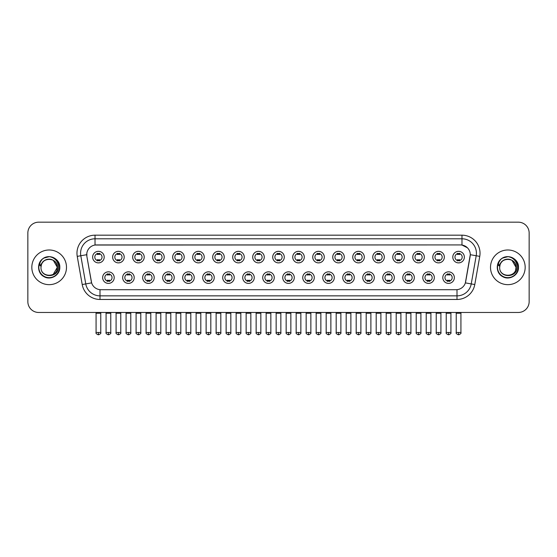 <?xml version="1.0" encoding="UTF-8"?>
<svg xmlns="http://www.w3.org/2000/svg" width="557" height="557" viewBox="0 0 557 557"><rect width="100%" height="100%" fill="white"/><g stroke="black" fill="none" stroke-linecap="round" stroke-linejoin="round"><path stroke-width="0.84" d="M134.216 277.616A5.779 5.779 0 0 1 128.437 283.395A5.779 5.779 0 0 1 122.658 277.616A5.779 5.779 0 0 1 128.437 271.837A5.779 5.779 0 0 1 134.216 277.616M124.824 277.616A3.614 3.614 0 0 0 128.437 281.229A3.614 3.614 0 0 0 132.044 277.616A3.614 3.614 0 0 0 128.437 274.002A3.614 3.614 0 0 0 124.824 277.616M154.219 277.616A5.779 5.779 0 0 1 148.44 283.395A5.779 5.779 0 0 1 142.662 277.616A5.779 5.779 0 0 1 148.44 271.837A5.779 5.779 0 0 1 154.219 277.616M144.834 277.616A3.614 3.614 0 0 0 148.44 281.229A3.614 3.614 0 0 0 152.054 277.616A3.614 3.614 0 0 0 148.44 274.002A3.614 3.614 0 0 0 144.834 277.616M174.23 277.616A5.779 5.779 0 0 1 168.451 283.395A5.779 5.779 0 0 1 162.672 277.616A5.779 5.779 0 0 1 168.451 271.837A5.779 5.779 0 0 1 174.23 277.616M164.844 277.616A3.614 3.614 0 0 0 168.451 281.229A3.614 3.614 0 0 0 172.064 277.616A3.614 3.614 0 0 0 168.451 274.002A3.614 3.614 0 0 0 164.844 277.616M194.24 277.616A5.779 5.779 0 0 1 188.461 283.395A5.779 5.779 0 0 1 182.682 277.616A5.779 5.779 0 0 1 188.461 271.837A5.779 5.779 0 0 1 194.24 277.616M184.847 277.616A3.614 3.614 0 0 0 188.461 281.229A3.614 3.614 0 0 0 192.074 277.616A3.614 3.614 0 0 0 188.461 274.002A3.614 3.614 0 0 0 184.847 277.616M214.25 277.616A5.779 5.779 0 0 1 208.471 283.395A5.779 5.779 0 0 1 202.692 277.616A5.779 5.779 0 0 1 208.471 271.837A5.779 5.779 0 0 1 214.25 277.616M204.858 277.616A3.614 3.614 0 0 0 208.471 281.229A3.614 3.614 0 0 0 212.085 277.616A3.614 3.614 0 0 0 208.471 274.002A3.614 3.614 0 0 0 204.858 277.616M234.26 277.616A5.779 5.779 0 0 1 228.481 283.395A5.779 5.779 0 0 1 222.703 277.616A5.779 5.779 0 0 1 228.481 271.837A5.779 5.779 0 0 1 234.26 277.616M224.868 277.616A3.614 3.614 0 0 0 228.481 281.229A3.614 3.614 0 0 0 232.088 277.616A3.614 3.614 0 0 0 228.481 274.002A3.614 3.614 0 0 0 224.868 277.616M254.264 277.616A5.779 5.779 0 0 1 248.485 283.395A5.779 5.779 0 0 1 242.706 277.616A5.779 5.779 0 0 1 248.485 271.837A5.779 5.779 0 0 1 254.264 277.616M244.878 277.616A3.614 3.614 0 0 0 248.485 281.229A3.614 3.614 0 0 0 252.098 277.616A3.614 3.614 0 0 0 248.485 274.002A3.614 3.614 0 0 0 244.878 277.616M274.274 277.616A5.779 5.779 0 0 1 268.495 283.395A5.779 5.779 0 0 1 262.716 277.616A5.779 5.779 0 0 1 268.495 271.837A5.779 5.779 0 0 1 274.274 277.616M264.881 277.616A3.614 3.614 0 0 0 268.495 281.229A3.614 3.614 0 0 0 272.108 277.616A3.614 3.614 0 0 0 268.495 274.002A3.614 3.614 0 0 0 264.881 277.616M294.284 277.616A5.779 5.779 0 0 1 288.505 283.395A5.779 5.779 0 0 1 282.726 277.616A5.779 5.779 0 0 1 288.505 271.837A5.779 5.779 0 0 1 294.284 277.616M284.892 277.616A3.614 3.614 0 0 0 288.505 281.229A3.614 3.614 0 0 0 292.119 277.616A3.614 3.614 0 0 0 288.505 274.002A3.614 3.614 0 0 0 284.892 277.616M314.294 277.616A5.779 5.779 0 0 1 308.515 283.395A5.779 5.779 0 0 1 302.736 277.616A5.779 5.779 0 0 1 308.515 271.837A5.779 5.779 0 0 1 314.294 277.616M304.902 277.616A3.614 3.614 0 0 0 308.515 281.229A3.614 3.614 0 0 0 312.122 277.616A3.614 3.614 0 0 0 308.515 274.002A3.614 3.614 0 0 0 304.902 277.616M334.297 277.616A5.779 5.779 0 0 1 328.519 283.395A5.779 5.779 0 0 1 322.74 277.616A5.779 5.779 0 0 1 328.519 271.837A5.779 5.779 0 0 1 334.297 277.616M324.912 277.616A3.614 3.614 0 0 0 328.519 281.229A3.614 3.614 0 0 0 332.132 277.616A3.614 3.614 0 0 0 328.519 274.002A3.614 3.614 0 0 0 324.912 277.616M354.308 277.616A5.779 5.779 0 0 1 348.529 283.395A5.779 5.779 0 0 1 342.75 277.616A5.779 5.779 0 0 1 348.529 271.837A5.779 5.779 0 0 1 354.308 277.616M344.915 277.616A3.614 3.614 0 0 0 348.529 281.229A3.614 3.614 0 0 0 352.142 277.616A3.614 3.614 0 0 0 348.529 274.002A3.614 3.614 0 0 0 344.915 277.616M374.318 277.616A5.779 5.779 0 0 1 368.539 283.395A5.779 5.779 0 0 1 362.76 277.616A5.779 5.779 0 0 1 368.539 271.837A5.779 5.779 0 0 1 374.318 277.616M364.926 277.616A3.614 3.614 0 0 0 368.539 281.229A3.614 3.614 0 0 0 372.153 277.616A3.614 3.614 0 0 0 368.539 274.002A3.614 3.614 0 0 0 364.926 277.616M394.328 277.616A5.779 5.779 0 0 1 388.549 283.395A5.779 5.779 0 0 1 382.77 277.616A5.779 5.779 0 0 1 388.549 271.837A5.779 5.779 0 0 1 394.328 277.616M384.936 277.616A3.614 3.614 0 0 0 388.549 281.229A3.614 3.614 0 0 0 392.156 277.616A3.614 3.614 0 0 0 388.549 274.002A3.614 3.614 0 0 0 384.936 277.616M414.338 277.616A5.779 5.779 0 0 1 408.56 283.395A5.779 5.779 0 0 1 402.781 277.616A5.779 5.779 0 0 1 408.56 271.837A5.779 5.779 0 0 1 414.338 277.616M404.946 277.616A3.614 3.614 0 0 0 408.56 281.229A3.614 3.614 0 0 0 412.166 277.616A3.614 3.614 0 0 0 408.56 274.002A3.614 3.614 0 0 0 404.946 277.616M434.342 277.616A5.779 5.779 0 0 1 428.563 283.395A5.779 5.779 0 0 1 422.784 277.616A5.779 5.779 0 0 1 428.563 271.837A5.779 5.779 0 0 1 434.342 277.616M424.956 277.616A3.614 3.614 0 0 0 428.563 281.229A3.614 3.614 0 0 0 432.176 277.616A3.614 3.614 0 0 0 428.563 274.002A3.614 3.614 0 0 0 424.956 277.616M454.352 277.616A5.779 5.779 0 0 1 448.573 283.395A5.779 5.779 0 0 1 442.794 277.616A5.779 5.779 0 0 1 448.573 271.837A5.779 5.779 0 0 1 454.352 277.616M444.959 277.616A3.614 3.614 0 0 0 448.573 281.229A3.614 3.614 0 0 0 452.187 277.616A3.614 3.614 0 0 0 448.573 274.002A3.614 3.614 0 0 0 444.959 277.616M114.206 277.616A5.779 5.779 0 0 1 108.427 283.395A5.779 5.779 0 0 1 102.648 277.616A5.779 5.779 0 0 1 108.427 271.837A5.779 5.779 0 0 1 114.206 277.616M104.813 277.616A3.614 3.614 0 0 0 108.427 281.229A3.614 3.614 0 0 0 112.041 277.616A3.614 3.614 0 0 0 108.427 274.002A3.614 3.614 0 0 0 104.813 277.616M124.211 257.104A5.779 5.779 0 0 1 118.432 262.876A5.779 5.779 0 0 1 112.653 257.104A5.779 5.779 0 0 1 118.432 251.325A5.779 5.779 0 0 1 124.211 257.104M114.819 257.104A3.614 3.614 0 0 0 118.432 260.711A3.614 3.614 0 0 0 122.046 257.104A3.614 3.614 0 0 0 118.432 253.491A3.614 3.614 0 0 0 114.819 257.104M144.221 257.104A5.779 5.779 0 0 1 138.442 262.876A5.779 5.779 0 0 1 132.663 257.104A5.779 5.779 0 0 1 138.442 251.325A5.779 5.779 0 0 1 144.221 257.104M134.829 257.104A3.614 3.614 0 0 0 138.442 260.711A3.614 3.614 0 0 0 142.049 257.104A3.614 3.614 0 0 0 138.442 253.491A3.614 3.614 0 0 0 134.829 257.104M164.224 257.104A5.779 5.779 0 0 1 158.446 262.876A5.779 5.779 0 0 1 152.667 257.104A5.779 5.779 0 0 1 158.446 251.325A5.779 5.779 0 0 1 164.224 257.104M154.839 257.104A3.614 3.614 0 0 0 158.446 260.711A3.614 3.614 0 0 0 162.059 257.104A3.614 3.614 0 0 0 158.446 253.491A3.614 3.614 0 0 0 154.839 257.104M184.235 257.104A5.779 5.779 0 0 1 178.456 262.876A5.779 5.779 0 0 1 172.677 257.104A5.779 5.779 0 0 1 178.456 251.325A5.779 5.779 0 0 1 184.235 257.104M174.842 257.104A3.614 3.614 0 0 0 178.456 260.711A3.614 3.614 0 0 0 182.069 257.104A3.614 3.614 0 0 0 178.456 253.491A3.614 3.614 0 0 0 174.842 257.104M204.245 257.104A5.779 5.779 0 0 1 198.466 262.876A5.779 5.779 0 0 1 192.687 257.104A5.779 5.779 0 0 1 198.466 251.325A5.779 5.779 0 0 1 204.245 257.104M194.853 257.104A3.614 3.614 0 0 0 198.466 260.711A3.614 3.614 0 0 0 202.08 257.104A3.614 3.614 0 0 0 198.466 253.491A3.614 3.614 0 0 0 194.853 257.104M224.255 257.104A5.779 5.779 0 0 1 218.476 262.876A5.779 5.779 0 0 1 212.697 257.104A5.779 5.779 0 0 1 218.476 251.325A5.779 5.779 0 0 1 224.255 257.104M214.863 257.104A3.614 3.614 0 0 0 218.476 260.711A3.614 3.614 0 0 0 222.083 257.104A3.614 3.614 0 0 0 218.476 253.491A3.614 3.614 0 0 0 214.863 257.104M244.258 257.104A5.779 5.779 0 0 1 238.48 262.876A5.779 5.779 0 0 1 232.701 257.104A5.779 5.779 0 0 1 238.48 251.325A5.779 5.779 0 0 1 244.258 257.104M234.873 257.104A3.614 3.614 0 0 0 238.48 260.711A3.614 3.614 0 0 0 242.093 257.104A3.614 3.614 0 0 0 238.48 253.491A3.614 3.614 0 0 0 234.873 257.104M264.269 257.104A5.779 5.779 0 0 1 258.49 262.876A5.779 5.779 0 0 1 252.711 257.104A5.779 5.779 0 0 1 258.49 251.325A5.779 5.779 0 0 1 264.269 257.104M254.876 257.104A3.614 3.614 0 0 0 258.49 260.711A3.614 3.614 0 0 0 262.103 257.104A3.614 3.614 0 0 0 258.49 253.491A3.614 3.614 0 0 0 254.876 257.104M284.279 257.104A5.779 5.779 0 0 1 278.5 262.876A5.779 5.779 0 0 1 272.721 257.104A5.779 5.779 0 0 1 278.5 251.325A5.779 5.779 0 0 1 284.279 257.104M274.886 257.104A3.614 3.614 0 0 0 278.5 260.711A3.614 3.614 0 0 0 282.114 257.104A3.614 3.614 0 0 0 278.5 253.491A3.614 3.614 0 0 0 274.886 257.104M304.289 257.104A5.779 5.779 0 0 1 298.51 262.876A5.779 5.779 0 0 1 292.731 257.104A5.779 5.779 0 0 1 298.51 251.325A5.779 5.779 0 0 1 304.289 257.104M294.897 257.104A3.614 3.614 0 0 0 298.51 260.711A3.614 3.614 0 0 0 302.124 257.104A3.614 3.614 0 0 0 298.51 253.491A3.614 3.614 0 0 0 294.897 257.104M324.299 257.104A5.779 5.779 0 0 1 318.52 262.876A5.779 5.779 0 0 1 312.742 257.104A5.779 5.779 0 0 1 318.52 251.325A5.779 5.779 0 0 1 324.299 257.104M314.907 257.104A3.614 3.614 0 0 0 318.52 260.711A3.614 3.614 0 0 0 322.127 257.104A3.614 3.614 0 0 0 318.52 253.491A3.614 3.614 0 0 0 314.907 257.104M344.303 257.104A5.779 5.779 0 0 1 338.524 262.876A5.779 5.779 0 0 1 332.745 257.104A5.779 5.779 0 0 1 338.524 251.325A5.779 5.779 0 0 1 344.303 257.104M334.917 257.104A3.614 3.614 0 0 0 338.524 260.711A3.614 3.614 0 0 0 342.137 257.104A3.614 3.614 0 0 0 338.524 253.491A3.614 3.614 0 0 0 334.917 257.104M364.313 257.104A5.779 5.779 0 0 1 358.534 262.876A5.779 5.779 0 0 1 352.755 257.104A5.779 5.779 0 0 1 358.534 251.325A5.779 5.779 0 0 1 364.313 257.104M354.92 257.104A3.614 3.614 0 0 0 358.534 260.711A3.614 3.614 0 0 0 362.147 257.104A3.614 3.614 0 0 0 358.534 253.491A3.614 3.614 0 0 0 354.92 257.104M384.323 257.104A5.779 5.779 0 0 1 378.544 262.876A5.779 5.779 0 0 1 372.765 257.104A5.779 5.779 0 0 1 378.544 251.325A5.779 5.779 0 0 1 384.323 257.104M374.931 257.104A3.614 3.614 0 0 0 378.544 260.711A3.614 3.614 0 0 0 382.158 257.104A3.614 3.614 0 0 0 378.544 253.491A3.614 3.614 0 0 0 374.931 257.104M404.333 257.104A5.779 5.779 0 0 1 398.554 262.876A5.779 5.779 0 0 1 392.776 257.104A5.779 5.779 0 0 1 398.554 251.325A5.779 5.779 0 0 1 404.333 257.104M394.941 257.104A3.614 3.614 0 0 0 398.554 260.711A3.614 3.614 0 0 0 402.161 257.104A3.614 3.614 0 0 0 398.554 253.491A3.614 3.614 0 0 0 394.941 257.104M424.337 257.104A5.779 5.779 0 0 1 418.558 262.876A5.779 5.779 0 0 1 412.779 257.104A5.779 5.779 0 0 1 418.558 251.325A5.779 5.779 0 0 1 424.337 257.104M414.951 257.104A3.614 3.614 0 0 0 418.558 260.711A3.614 3.614 0 0 0 422.171 257.104A3.614 3.614 0 0 0 418.558 253.491A3.614 3.614 0 0 0 414.951 257.104M444.347 257.104A5.779 5.779 0 0 1 438.568 262.876A5.779 5.779 0 0 1 432.789 257.104A5.779 5.779 0 0 1 438.568 251.325A5.779 5.779 0 0 1 444.347 257.104M434.954 257.104A3.614 3.614 0 0 0 438.568 260.711A3.614 3.614 0 0 0 442.181 257.104A3.614 3.614 0 0 0 438.568 253.491A3.614 3.614 0 0 0 434.954 257.104M464.357 257.104A5.779 5.779 0 0 1 458.578 262.876A5.779 5.779 0 0 1 452.799 257.104A5.779 5.779 0 0 1 458.578 251.325A5.779 5.779 0 0 1 464.357 257.104M454.965 257.104A3.614 3.614 0 0 0 458.578 260.711A3.614 3.614 0 0 0 462.192 257.104A3.614 3.614 0 0 0 458.578 253.491A3.614 3.614 0 0 0 454.965 257.104M104.201 257.104A5.779 5.779 0 0 1 98.422 262.876A5.779 5.779 0 0 1 92.643 257.104A5.779 5.779 0 0 1 98.422 251.325A5.779 5.779 0 0 1 104.201 257.104M94.808 257.104A3.614 3.614 0 0 0 98.422 260.711A3.614 3.614 0 0 0 102.035 257.104A3.614 3.614 0 0 0 98.422 253.491A3.614 3.614 0 0 0 94.808 257.104M82.213 284.543L77.242 256.373A18.061 18.061 0 0 1 95.024 235.179L461.976 235.179A18.061 18.061 0 0 1 479.758 256.373L474.787 284.543A18.061 18.061 0 0 1 457.005 299.464L99.995 299.464A18.061 18.061 0 0 1 82.213 284.543L85.764 283.917L80.8 255.747A14.447 14.447 0 0 1 95.024 238.793L461.976 238.793A14.447 14.447 0 0 1 476.2 255.747L471.236 283.917A14.447 14.447 0 0 1 457.005 295.858L99.995 295.858A14.447 14.447 0 0 1 85.764 283.917L91.627 282.886L86.871 256.373A9.754 9.754 0 0 1 96.472 244.927L460.528 244.927A9.754 9.754 0 0 1 470.129 256.373L465.673 281.654A9.754 9.754 0 0 1 456.072 289.717L100.928 289.717A9.754 9.754 0 0 1 91.327 281.654L86.871 256.373L86.829 253.233M31.826 267.325A17.337 17.337 0 0 0 49.162 284.655A17.337 17.337 0 0 0 66.492 267.325A17.337 17.337 0 0 0 49.162 249.989A17.337 17.337 0 0 0 31.826 267.325A17.337 17.337 0 0 0 49.162 284.655A17.337 17.337 0 0 0 66.492 267.325A17.337 17.337 0 0 0 49.162 249.989A17.337 17.337 0 0 0 31.826 267.325M490.508 267.325A17.337 17.337 0 0 0 507.838 284.655A17.337 17.337 0 0 0 525.174 267.325A17.337 17.337 0 0 0 507.838 249.989A17.337 17.337 0 0 0 490.508 267.325A17.337 17.337 0 0 0 507.838 284.655A17.337 17.337 0 0 0 525.174 267.325A17.337 17.337 0 0 0 507.838 249.989A17.337 17.337 0 0 0 490.508 267.325M95.024 235.179L95.024 245.038L460.528 244.927L461.976 245.038L467.42 247.781M456.072 289.717L100.928 289.717M476.2 255.747L470.282 254.702L465.374 282.886L471.236 283.917L476.2 255.747L479.758 256.373M529.15 233.014A10.834 10.834 0 0 0 518.316 222.173L38.684 222.173A10.834 10.834 0 0 0 27.85 233.014L27.85 301.629A10.834 10.834 0 0 0 38.684 312.47L518.316 312.47A10.834 10.834 0 0 0 529.15 301.629L529.15 233.014L529.15 301.629M27.85 233.014L27.85 301.629M518.316 222.173L38.684 222.173M38.684 312.47L518.316 312.47M97.336 260.92L97.336 259.653A2.771 2.771 0 0 0 99.508 259.653L99.508 260.92M98.422 332.473L96.076 332.473C95.595 333.225 96.382 334.012 98.422 334.827L98.422 332.473L100.768 332.473L100.768 313.229L96.076 313.229L95.888 312.47M100.768 313.229L100.956 312.47M99.508 253.282L99.508 254.549A2.771 2.771 0 0 0 97.336 254.549L97.336 253.282M107.341 281.438L107.341 280.164A2.771 2.771 0 0 0 109.513 280.164L109.513 281.438M108.427 332.473L106.081 332.473C105.6 333.225 106.387 334.012 108.427 334.827L108.427 332.473L110.773 332.473L110.773 313.229L106.081 313.229L105.893 312.47M110.773 313.229L110.961 312.47M109.513 273.793L109.513 275.067A2.771 2.771 0 0 0 107.341 275.067L107.341 273.793M117.346 260.92L117.346 259.653A2.771 2.771 0 0 0 119.511 259.653L119.511 260.92M118.432 332.473L116.086 332.473C115.605 333.225 116.392 334.012 118.432 334.827L118.432 332.473L120.778 332.473L120.778 313.229L116.086 313.229L115.891 312.47M120.778 313.229L120.966 312.47M119.511 253.282L119.511 254.549A2.771 2.771 0 0 0 117.346 254.549L117.346 253.282M137.356 260.92L137.356 259.653A2.771 2.771 0 0 0 139.522 259.653L139.522 260.92M138.442 332.473L136.089 332.473C135.616 333.225 136.395 334.012 138.442 334.827L138.442 332.473L140.789 332.473L140.789 313.229L136.089 313.229L135.901 312.47M140.789 313.229L140.977 312.47M139.522 253.282L139.522 254.549A2.771 2.771 0 0 0 137.356 254.549L137.356 253.282M157.366 260.92L157.366 259.653A2.771 2.771 0 0 0 159.532 259.653L159.532 260.92M158.446 332.473L156.099 332.473C155.626 333.225 156.406 334.012 158.446 334.827L158.446 332.473L160.799 332.473L160.799 313.229L156.099 313.229L155.911 312.47M160.799 313.229L160.987 312.47M159.532 253.282L159.532 254.549A2.771 2.771 0 0 0 157.366 254.549L157.366 253.282M177.377 260.92L177.377 259.653A2.771 2.771 0 0 0 179.542 259.653L179.542 260.92M178.456 332.473L176.109 332.473C175.636 333.225 176.416 334.012 178.456 334.827L178.456 332.473L180.802 332.473L180.802 313.229L176.109 313.229L175.921 312.47M180.802 313.229L180.997 312.47M179.542 253.282L179.542 254.549A2.771 2.771 0 0 0 177.377 254.549L177.377 253.282M127.351 281.438L127.351 280.164A2.771 2.771 0 0 0 129.516 280.164L129.516 281.438M128.437 332.473L126.091 332.473C125.61 333.225 126.39 334.012 128.437 334.827L128.437 332.473L130.784 332.473L130.784 313.229L126.091 313.229L125.896 312.47M130.784 313.229L130.972 312.47M129.516 273.793L129.516 275.067A2.771 2.771 0 0 0 127.351 275.067L127.351 273.793M147.361 281.438L147.361 280.164A2.771 2.771 0 0 0 149.527 280.164L149.527 281.438M148.44 332.473L146.094 332.473C145.621 333.225 146.4 334.012 148.44 334.827L148.44 332.473L150.794 332.473L150.794 313.229L146.094 313.229L145.906 312.47M150.794 313.229L150.982 312.47M149.527 273.793L149.527 275.067A2.771 2.771 0 0 0 147.361 275.067L147.361 273.793M167.372 281.438L167.372 280.164A2.771 2.771 0 0 0 169.537 280.164L169.537 281.438M168.451 332.473L166.104 332.473C165.631 333.225 166.411 334.012 168.451 334.827L168.451 332.473L170.797 332.473L170.797 313.229L166.104 313.229L165.916 312.47M170.797 313.229L170.992 312.47M169.537 273.793L169.537 275.067A2.771 2.771 0 0 0 167.372 275.067L167.372 273.793M41.371 264.867L40.981 267.325C40.536 278.409 58.471 278.208 58.415 267.325C58.45 262.82 56.438 259.548 52.386 257.508L49.942 256.7C46.997 256.533 44.407 257.397 42.158 259.297L40.682 261.414C39.791 262.925 39.589 264.394 40.097 265.814L42.729 261.915C45.173 259.465 48.09 258.657 51.474 259.492A8.167 8.167 0 0 0 41.371 264.867L40.995 267.325C40.494 256.791 57.824 256.791 57.322 267.325L53.242 274.392M40.995 267.325C40.494 256.791 57.824 256.791 57.322 267.325C57.072 263.398 55.122 260.787 51.474 259.492L53.242 260.251L57.322 267.325C57.824 277.852 40.494 277.852 40.995 267.325C40.494 256.791 57.824 256.791 57.322 267.325L56.918 269.873M42.179 259.284L43.836 258.1L49.239 256.673L43.836 258.1L42.179 259.284L43.836 258.1L49.239 256.673L43.836 258.1L42.179 259.284L43.836 258.1L49.239 256.673M42.158 259.297C48.362 253.212 60.302 258.497 59.808 267.325C60.17 275.193 50.471 280.791 43.836 276.544C36.839 272.923 36.839 261.72 43.836 258.1C50.471 253.853 60.17 259.451 59.808 267.325C60.17 275.193 50.471 280.791 43.836 276.544C36.839 272.923 36.839 261.72 43.836 258.1C50.471 253.853 60.17 259.451 59.808 267.325C60.17 275.193 50.471 280.791 43.836 276.544C36.839 272.923 36.839 261.72 43.836 258.1C50.471 253.853 60.17 259.451 59.808 267.325C60.17 275.193 50.471 280.791 43.836 276.544C36.839 272.923 36.839 261.72 43.836 258.1C50.471 253.853 60.17 259.451 59.808 267.325C60.17 275.193 50.471 280.791 43.836 276.544C36.839 272.923 36.839 261.72 43.836 258.1C49.357 255.524 54.05 256.575 57.914 261.261M500.054 264.867L499.664 267.325C499.218 278.409 517.154 278.208 517.098 267.325C517.133 262.82 515.121 259.548 511.068 257.508L508.625 256.7C505.679 256.533 503.089 257.397 500.84 259.297L499.364 261.414C498.473 262.925 498.271 264.394 498.78 265.814L501.411 261.915C503.855 259.465 506.773 258.657 510.156 259.492A8.167 8.167 0 0 0 500.054 264.867L499.678 267.325C499.176 256.791 516.506 256.791 516.005 267.325C516.506 277.852 499.176 277.852 499.678 267.325C499.176 256.791 516.506 256.791 516.005 267.325L515.601 269.873M516.005 267.325C515.754 263.398 513.805 260.787 510.156 259.492L511.925 260.251L516.005 267.325C516.506 256.791 499.176 256.791 499.678 267.325M516.597 261.261C512.732 256.575 508.04 255.524 502.518 258.1C495.521 261.72 495.521 272.923 502.518 276.544C509.154 280.791 518.852 275.193 518.49 267.325C518.852 259.451 509.154 253.853 502.518 258.1C495.521 261.72 495.521 272.923 502.518 276.544C509.154 280.791 518.852 275.193 518.49 267.325C518.852 259.451 509.154 253.853 502.518 258.1C495.521 261.72 495.521 272.923 502.518 276.544C509.154 280.791 518.852 275.193 518.49 267.325C518.852 259.451 509.154 253.853 502.518 258.1C495.521 261.72 495.521 272.923 502.518 276.544C509.154 280.791 518.852 275.193 518.49 267.325C518.852 259.451 509.154 253.853 502.518 258.1C495.521 261.72 495.521 272.923 502.518 276.544C509.154 280.791 518.852 275.193 518.49 267.325C518.985 258.497 507.044 253.212 500.84 259.297L502.518 258.1L507.921 256.673L502.518 258.1L500.861 259.284L502.518 258.1L507.921 256.673L502.518 258.1L500.861 259.284L502.518 258.1L507.921 256.673M197.38 260.92L197.38 259.653A2.771 2.771 0 0 0 199.552 259.653L199.552 260.92M198.466 332.473L196.12 332.473C195.639 333.225 196.426 334.012 198.466 334.827L198.466 332.473L200.812 332.473L200.812 313.229L196.12 313.229L195.925 312.47M200.812 313.229L201 312.47M199.552 253.282L199.552 254.549A2.771 2.771 0 0 0 197.38 254.549L197.38 253.282M217.39 260.92L217.39 259.653A2.771 2.771 0 0 0 219.555 259.653L219.555 260.92M218.476 332.473L216.123 332.473C215.65 333.225 216.429 334.012 218.476 334.827L218.476 332.473L220.823 332.473L220.823 313.229L216.123 313.229L215.935 312.47M220.823 313.229L221.011 312.47M219.555 253.282L219.555 254.549A2.771 2.771 0 0 0 217.39 254.549L217.39 253.282M237.4 260.92L237.4 259.653A2.771 2.771 0 0 0 239.566 259.653L239.566 260.92M238.48 332.473L236.133 332.473C235.66 333.225 236.44 334.012 238.48 334.827L238.48 332.473L240.833 332.473L240.833 313.229L236.133 313.229L235.945 312.47M240.833 313.229L241.021 312.47M239.566 253.282L239.566 254.549A2.771 2.771 0 0 0 237.4 254.549L237.4 253.282M187.375 281.438L187.375 280.164A2.771 2.771 0 0 0 189.547 280.164L189.547 281.438M188.461 332.473L186.115 332.473C185.634 333.225 186.421 334.012 188.461 334.827L188.461 332.473L190.807 332.473L190.807 313.229L186.115 313.229L185.927 312.47M190.807 313.229L190.995 312.47M189.547 273.793L189.547 275.067A2.771 2.771 0 0 0 187.375 275.067L187.375 273.793M207.385 281.438L207.385 280.164A2.771 2.771 0 0 0 209.55 280.164L209.55 281.438M208.471 332.473L206.125 332.473C205.644 333.225 206.431 334.012 208.471 334.827L208.471 332.473L210.818 332.473L210.818 313.229L206.125 313.229L205.93 312.47M210.818 313.229L211.006 312.47M209.55 273.793L209.55 275.067A2.771 2.771 0 0 0 207.385 275.067L207.385 273.793M227.395 281.438L227.395 280.164A2.771 2.771 0 0 0 229.561 280.164L229.561 281.438M228.481 332.473L226.128 332.473C225.655 333.225 226.434 334.012 228.481 334.827L228.481 332.473L230.828 332.473L230.828 313.229L226.128 313.229L225.94 312.47M230.828 313.229L231.016 312.47M229.561 273.793L229.561 275.067A2.771 2.771 0 0 0 227.395 275.067L227.395 273.793M257.411 260.92L257.411 259.653A2.771 2.771 0 0 0 259.576 259.653L259.576 260.92M258.49 332.473L256.143 332.473C255.67 333.225 256.45 334.012 258.49 334.827L258.49 332.473L260.836 332.473L260.836 313.229L256.143 313.229L255.955 312.47M260.836 313.229L261.031 312.47M259.576 253.282L259.576 254.549A2.771 2.771 0 0 0 257.411 254.549L257.411 253.282M277.414 260.92L277.414 259.653A2.771 2.771 0 0 0 279.586 259.653L279.586 260.92M278.5 332.473L276.154 332.473C275.673 333.225 276.46 334.012 278.5 334.827L278.5 332.473L280.846 332.473L280.846 313.229L276.154 313.229L275.966 312.47M280.846 313.229L281.034 312.47M279.586 253.282L279.586 254.549A2.771 2.771 0 0 0 277.414 254.549L277.414 253.282M297.424 260.92L297.424 259.653A2.771 2.771 0 0 0 299.589 259.653L299.589 260.92M298.51 332.473L296.164 332.473C295.683 333.225 296.47 334.012 298.51 334.827L298.51 332.473L300.857 332.473L300.857 313.229L296.164 313.229L295.969 312.47M300.857 313.229L301.045 312.47M299.589 253.282L299.589 254.549A2.771 2.771 0 0 0 297.424 254.549L297.424 253.282M317.434 260.92L317.434 259.653A2.771 2.771 0 0 0 319.6 259.653L319.6 260.92M318.52 332.473L316.167 332.473C315.694 333.225 316.473 334.012 318.52 334.827L318.52 332.473L320.867 332.473L320.867 313.229L316.167 313.229L315.979 312.47M320.867 313.229L321.055 312.47M319.6 253.282L319.6 254.549A2.771 2.771 0 0 0 317.434 254.549L317.434 253.282M337.445 260.92L337.445 259.653A2.771 2.771 0 0 0 339.61 259.653L339.61 260.92M338.524 332.473L336.177 332.473C335.704 333.225 336.484 334.012 338.524 334.827L338.524 332.473L340.877 332.473L340.877 313.229L336.177 313.229L335.989 312.47M340.877 313.229L341.065 312.47M339.61 253.282L339.61 254.549A2.771 2.771 0 0 0 337.445 254.549L337.445 253.282M247.405 281.438L247.405 280.164A2.771 2.771 0 0 0 249.571 280.164L249.571 281.438M248.485 332.473L246.138 332.473C245.665 333.225 246.445 334.012 248.485 334.827L248.485 332.473L250.838 332.473L250.838 313.229L246.138 313.229L245.95 312.47M250.838 313.229L251.026 312.47M249.571 273.793L249.571 275.067A2.771 2.771 0 0 0 247.405 275.067L247.405 273.793M267.409 281.438L267.409 280.164A2.771 2.771 0 0 0 269.581 280.164L269.581 281.438M268.495 332.473L266.149 332.473C265.675 333.225 266.455 334.012 268.495 334.827L268.495 332.473L270.841 332.473L270.841 313.229L266.149 313.229L265.961 312.47M270.841 313.229L271.036 312.47M269.581 273.793L269.581 275.067A2.771 2.771 0 0 0 267.409 275.067L267.409 273.793M287.419 281.438L287.419 280.164A2.771 2.771 0 0 0 289.591 280.164L289.591 281.438M288.505 332.473L286.159 332.473C285.678 333.225 286.465 334.012 288.505 334.827L288.505 332.473L290.851 332.473L290.851 313.229L286.159 313.229L285.964 312.47M290.851 313.229L291.039 312.47M289.591 273.793L289.591 275.067A2.771 2.771 0 0 0 287.419 275.067L287.419 273.793M307.429 281.438L307.429 280.164A2.771 2.771 0 0 0 309.595 280.164L309.595 281.438M308.515 332.473L306.162 332.473C305.689 333.225 306.468 334.012 308.515 334.827L308.515 332.473L310.862 332.473L310.862 313.229L306.162 313.229L305.974 312.47M310.862 313.229L311.05 312.47M309.595 273.793L309.595 275.067A2.771 2.771 0 0 0 307.429 275.067L307.429 273.793M327.439 281.438L327.439 280.164A2.771 2.771 0 0 0 329.605 280.164L329.605 281.438M328.519 332.473L326.172 332.473C325.699 333.225 326.479 334.012 328.519 334.827L328.519 332.473L330.872 332.473L330.872 313.229L326.172 313.229L325.984 312.47M330.872 313.229L331.06 312.47M329.605 273.793L329.605 275.067A2.771 2.771 0 0 0 327.439 275.067L327.439 273.793M357.448 260.92L357.448 259.653A2.771 2.771 0 0 0 359.62 259.653L359.62 260.92M358.534 332.473L356.188 332.473C355.714 333.225 356.494 334.012 358.534 334.827L358.534 332.473L360.88 332.473L360.88 313.229L356.188 313.229L356 312.47M360.88 313.229L361.075 312.47M359.62 253.282L359.62 254.549A2.771 2.771 0 0 0 357.448 254.549L357.448 253.282M377.458 260.92L377.458 259.653A2.771 2.771 0 0 0 379.623 259.653L379.623 260.92M378.544 332.473L376.198 332.473C375.717 333.225 376.504 334.012 378.544 334.827L378.544 332.473L380.891 332.473L380.891 313.229L376.198 313.229L376.003 312.47M380.891 313.229L381.079 312.47M379.623 253.282L379.623 254.549A2.771 2.771 0 0 0 377.458 254.549L377.458 253.282M397.468 260.92L397.468 259.653A2.771 2.771 0 0 0 399.634 259.653L399.634 260.92M398.554 332.473L396.201 332.473C395.728 333.225 396.507 334.012 398.554 334.827L398.554 332.473L400.901 332.473L400.901 313.229L396.201 313.229L396.013 312.47M400.901 313.229L401.089 312.47M399.634 253.282L399.634 254.549A2.771 2.771 0 0 0 397.468 254.549L397.468 253.282M417.478 260.92L417.478 259.653A2.771 2.771 0 0 0 419.644 259.653L419.644 260.92M418.558 332.473L416.211 332.473C415.738 333.225 416.518 334.012 418.558 334.827L418.558 332.473L420.911 332.473L420.911 313.229L416.211 313.229L416.023 312.47M420.911 313.229L421.099 312.47M419.644 253.282L419.644 254.549A2.771 2.771 0 0 0 417.478 254.549L417.478 253.282M437.489 260.92L437.489 259.653A2.771 2.771 0 0 0 439.654 259.653L439.654 260.92M438.568 332.473L436.222 332.473C435.748 333.225 436.528 334.012 438.568 334.827L438.568 332.473L440.914 332.473L440.914 313.229L436.222 313.229L436.034 312.47M440.914 313.229L441.109 312.47M439.654 253.282L439.654 254.549A2.771 2.771 0 0 0 437.489 254.549L437.489 253.282M457.492 260.92L457.492 259.653A2.771 2.771 0 0 0 459.664 259.653L459.664 260.92M458.578 332.473L456.232 332.473C455.751 333.225 456.538 334.012 458.578 334.827L458.578 332.473L460.924 332.473L460.924 313.229L456.232 313.229L456.044 312.47M460.924 313.229L461.112 312.47M459.664 253.282L459.664 254.549A2.771 2.771 0 0 0 457.492 254.549L457.492 253.282M347.45 281.438L347.45 280.164A2.771 2.771 0 0 0 349.615 280.164L349.615 281.438M348.529 332.473L346.182 332.473C345.709 333.225 346.489 334.012 348.529 334.827L348.529 332.473L350.875 332.473L350.875 313.229L346.182 313.229L345.994 312.47M350.875 313.229L351.07 312.47M349.615 273.793L349.615 275.067A2.771 2.771 0 0 0 347.45 275.067L347.45 273.793M367.453 281.438L367.453 280.164A2.771 2.771 0 0 0 369.625 280.164L369.625 281.438M368.539 332.473L366.193 332.473C365.712 333.225 366.499 334.012 368.539 334.827L368.539 332.473L370.885 332.473L370.885 313.229L366.193 313.229L366.005 312.47M370.885 313.229L371.073 312.47M369.625 273.793L369.625 275.067A2.771 2.771 0 0 0 367.453 275.067L367.453 273.793M387.463 281.438L387.463 280.164A2.771 2.771 0 0 0 389.628 280.164L389.628 281.438M388.549 332.473L386.203 332.473C385.723 333.225 386.509 334.012 388.549 334.827L388.549 332.473L390.896 332.473L390.896 313.229L386.203 313.229L386.008 312.47M390.896 313.229L391.084 312.47M389.628 273.793L389.628 275.067A2.771 2.771 0 0 0 387.463 275.067L387.463 273.793M407.473 281.438L407.473 280.164A2.771 2.771 0 0 0 409.639 280.164L409.639 281.438M408.56 332.473L406.206 332.473C405.733 333.225 406.513 334.012 408.56 334.827L408.56 332.473L410.906 332.473L410.906 313.229L406.206 313.229L406.018 312.47M410.906 313.229L411.094 312.47M409.639 273.793L409.639 275.067A2.771 2.771 0 0 0 407.473 275.067L407.473 273.793M427.484 281.438L427.484 280.164A2.771 2.771 0 0 0 429.649 280.164L429.649 281.438M428.563 332.473L426.216 332.473C425.743 333.225 426.523 334.012 428.563 334.827L428.563 332.473L430.909 332.473L430.909 313.229L426.216 313.229L426.028 312.47M430.909 313.229L431.104 312.47M429.649 273.793L429.649 275.067A2.771 2.771 0 0 0 427.484 275.067L427.484 273.793M447.487 281.438L447.487 280.164A2.771 2.771 0 0 0 449.659 280.164L449.659 281.438M448.573 332.473L446.227 332.473C445.746 333.225 446.533 334.012 448.573 334.827L448.573 332.473L450.919 332.473L450.919 313.229L446.227 313.229L446.039 312.47M450.919 313.229L451.107 312.47M449.659 273.793L449.659 275.067A2.771 2.771 0 0 0 447.487 275.067L447.487 273.793M461.976 235.179L461.976 245.038M77.242 256.373L80.8 255.747A14.447 14.447 0 0 1 80.577 253.233M80.8 255.747L86.718 254.702M457.005 289.668L457.005 299.464M99.995 299.464L99.995 289.668M471.236 283.917L474.787 284.543M40.682 261.414A10.332 10.332 0 0 0 49.162 277.651A10.332 10.332 0 0 0 52.386 257.508M499.364 261.414A10.332 10.332 0 0 0 507.838 277.651A10.332 10.332 0 0 0 511.068 257.508M96.076 332.473L96.076 313.229M100.768 332.473C101.249 333.225 100.462 334.012 98.422 334.827M106.081 332.473L106.081 313.229M110.773 332.473C111.254 333.225 110.467 334.012 108.427 334.827M116.086 332.473L116.086 313.229M120.778 332.473C121.252 333.225 120.472 334.012 118.432 334.827M136.089 332.473L136.089 313.229M140.789 332.473C141.262 333.225 140.482 334.012 138.442 334.827M156.099 332.473L156.099 313.229M160.799 332.473C161.272 333.225 160.493 334.012 158.446 334.827M176.109 332.473L176.109 313.229M180.802 332.473C181.283 333.225 180.496 334.012 178.456 334.827M126.091 332.473L126.091 313.229M130.784 332.473C131.257 333.225 130.477 334.012 128.437 334.827M146.094 332.473L146.094 313.229M150.794 332.473C151.267 333.225 150.487 334.012 148.44 334.827M166.104 332.473L166.104 313.229M170.797 332.473C171.278 333.225 170.491 334.012 168.451 334.827M196.12 332.473L196.12 313.229M200.812 332.473C201.286 333.225 200.506 334.012 198.466 334.827M216.123 332.473L216.123 313.229M220.823 332.473C221.296 333.225 220.516 334.012 218.476 334.827M236.133 332.473L236.133 313.229M240.833 332.473C241.306 333.225 240.527 334.012 238.48 334.827M186.115 332.473L186.115 313.229M190.807 332.473C191.288 333.225 190.501 334.012 188.461 334.827M206.125 332.473L206.125 313.229M210.818 332.473C211.291 333.225 210.511 334.012 208.471 334.827M226.128 332.473L226.128 313.229M230.828 332.473C231.301 333.225 230.521 334.012 228.481 334.827M256.143 332.473L256.143 313.229M260.836 332.473C261.317 333.225 260.53 334.012 258.49 334.827M276.154 332.473L276.154 313.229M280.846 332.473C281.327 333.225 280.54 334.012 278.5 334.827M296.164 332.473L296.164 313.229M300.857 332.473C301.33 333.225 300.55 334.012 298.51 334.827M316.167 332.473L316.167 313.229M320.867 332.473C321.34 333.225 320.56 334.012 318.52 334.827M336.177 332.473L336.177 313.229M340.877 332.473C341.35 333.225 340.571 334.012 338.524 334.827M246.138 332.473L246.138 313.229M250.838 332.473C251.311 333.225 250.532 334.012 248.485 334.827M266.149 332.473L266.149 313.229M270.841 332.473C271.322 333.225 270.535 334.012 268.495 334.827M286.159 332.473L286.159 313.229M290.851 332.473C291.325 333.225 290.545 334.012 288.505 334.827M306.162 332.473L306.162 313.229M310.862 332.473C311.335 333.225 310.555 334.012 308.515 334.827M326.172 332.473L326.172 313.229M330.872 332.473C331.345 333.225 330.566 334.012 328.519 334.827M356.188 332.473L356.188 313.229M360.88 332.473C361.361 333.225 360.574 334.012 358.534 334.827M376.198 332.473L376.198 313.229M380.891 332.473C381.364 333.225 380.584 334.012 378.544 334.827M396.201 332.473L396.201 313.229M400.901 332.473C401.374 333.225 400.594 334.012 398.554 334.827M416.211 332.473L416.211 313.229M420.911 332.473C421.384 333.225 420.605 334.012 418.558 334.827M436.222 332.473L436.222 313.229M440.914 332.473C441.395 333.225 440.608 334.012 438.568 334.827M456.232 332.473L456.232 313.229M460.924 332.473C461.405 333.225 460.618 334.012 458.578 334.827M346.182 332.473L346.182 313.229M350.875 332.473C351.356 333.225 350.569 334.012 348.529 334.827M366.193 332.473L366.193 313.229M370.885 332.473C371.366 333.225 370.579 334.012 368.539 334.827M386.203 332.473L386.203 313.229M390.896 332.473C391.369 333.225 390.589 334.012 388.549 334.827M406.206 332.473L406.206 313.229M410.906 332.473C411.379 333.225 410.6 334.012 408.56 334.827M426.216 332.473L426.216 313.229M430.909 332.473C431.39 333.225 430.61 334.012 428.563 334.827M446.227 332.473L446.227 313.229M450.919 332.473C451.4 333.225 450.613 334.012 448.573 334.827"/></g></svg>
